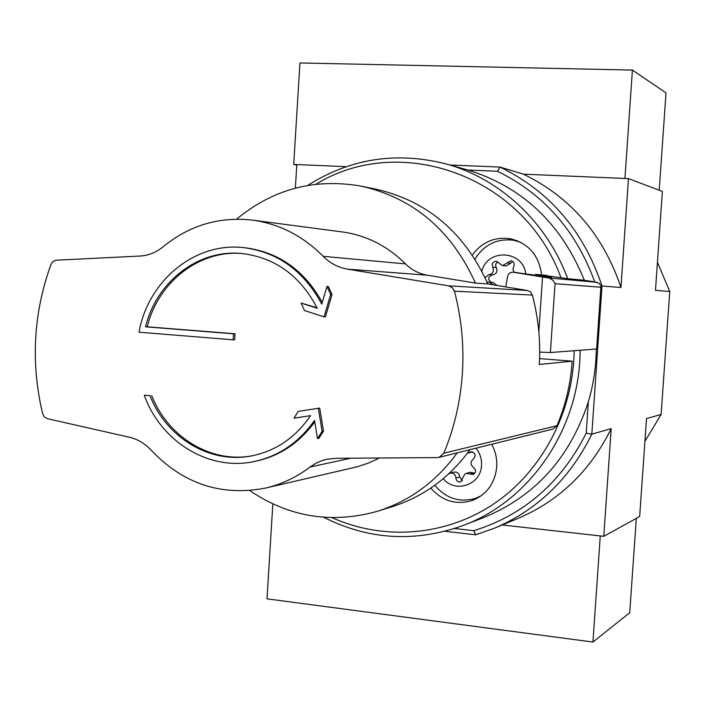 <?xml version="1.0" encoding="UTF-8"?>
<svg xmlns="http://www.w3.org/2000/svg" width="705" height="705" viewBox="0 0 705 705"><rect width="100%" height="100%" fill="white"/><g stroke="black" fill="none" stroke-linecap="round" stroke-linejoin="round"><path stroke-width="1.06" d="M322.106 431.284L318.334 408.283L319.726 408.098L323.489 431.055L322.106 431.284L317.506 438.589L318.898 438.343L323.489 431.055M318.334 408.283L298.25 411.376L293.994 418.188L310.552 415.668M293.994 418.188L310.561 415.65C295.492 437.646 275.734 451.085 251.28 455.959C209.79 464.137 166.213 437.523 150.05 395.752L144.278 395.188L150.05 395.752M252.029 455.818C210.821 463.537 167.772 437.012 151.725 395.593M317.506 438.589L314.5 420.444C298.753 442.793 278.352 456.549 253.28 461.713C208.116 471.028 160.608 441.189 144.278 395.188M314.738 421.898C299.096 443.26 279.118 456.435 254.787 461.423L253.28 461.713M242.917 247.552C194.368 242.256 147.944 281.145 139.052 332.205L233.143 339.81L233.531 333.809L145.538 326.82C156.369 281.921 198.149 249.173 241.48 253.474C274.976 257.413 300.224 275.673 317.241 308.252L301.114 303.062L304.498 310.544L324.044 316.845L330.654 294.487L326.997 286.442L321.744 304.102C303.776 270.676 277.497 251.826 242.917 247.552L244.441 247.693C278.255 251.817 304.19 270.05 322.255 302.401M326.997 286.442L328.38 286.512L332.029 294.54L325.428 316.853L324.044 316.845M233.143 339.81L234.686 339.766L235.073 333.773L147.222 326.803C157.99 282.273 199.233 249.676 242.247 253.544M233.531 333.809L235.073 333.773M145.538 326.82L147.222 326.803M316.994 307.75L301.114 303.062M330.654 294.487L332.029 294.54M347.688 269.178C338.171 267.521 330.002 263.238 323.198 256.329C302.921 235.946 279.374 223.873 252.54 220.127C219.317 216.426 189.592 225.256 163.349 246.591C156.228 252.425 148.447 255.58 140.004 256.047L56.083 260.207L53.06 261.458L50.971 264.437C33.382 313.099 30.588 362.811 42.6 413.579L44.336 416.875L47.182 418.629L129.473 437.276C137.748 439.18 145.054 443.568 151.399 450.46C183.344 483.956 221.379 496.505 265.503 488.08C281.586 484.326 296.444 477.303 310.077 467.01L315.752 463.37L321.894 460.682L327.085 459.246L335.8 458.321L437.4 457.571L439.048 457.351L443.842 453.218C454.302 427.926 460.48 401.33 462.374 373.438C464.154 345.538 461.502 318.114 454.425 291.174L452.266 287.64L448.583 285.833L347.688 269.178L427.336 275.197L475.443 283.084L487.834 283.921L527.393 290.486L448.583 285.833M252.54 220.127L342.313 231.936C366.344 235.303 387.406 245.948 405.49 263.882C411.57 269.953 418.849 273.725 427.336 275.197M439.048 457.36L553.125 429.01L556.95 425.714C565.621 405.216 570.689 383.705 572.169 361.171L539.272 364.476C540.691 340.929 538.382 317.788 532.337 295.06L530.512 292.02L527.393 290.486M379.352 458.047L368.627 463.009L357.497 466.71L265.503 488.08M236.598 219.158C273.311 188.843 315.117 177.889 362.026 186.296L376.796 189.354C427.627 201.242 464.639 232.765 487.834 283.921M457.245 452.839C436.307 481.524 409.808 500.973 377.748 511.187C331.87 524.088 289.2 517.214 249.729 490.583M470.006 449.667C449.508 477.69 423.555 496.708 392.147 506.71L377.748 511.187M307.706 185.424C350.323 158.475 396.457 151.319 446.098 163.939C499.942 178.647 547.045 222.251 567.692 278.704L584.295 280.229C561.418 223.758 522.616 187.028 467.891 170.037L497.518 171.28C543.766 193.972 576.179 230.852 594.756 281.93L584.295 280.229M315.99 184.216C399.744 132.399 523.709 175.307 561.013 277.708L567.692 278.704M446.098 163.939L467.891 170.037M555.038 283.683L550.385 352.535L596.615 349.001L600.854 287.252L555.038 283.683L552.984 280.255L549.336 278.114L513.029 272.2L551.601 277.365L535.5 274.342L561.013 277.708M550.385 352.535L539.686 352.103M574.161 350.72C573.324 412.672 541.696 471.768 493.403 504.163C444.934 536.39 383.194 540.7 332.134 517.699M472.315 254.972C481.806 242.264 494.249 236.818 509.636 238.634C528.327 242.987 538.99 255.087 541.616 274.915M491.702 444.273C495.527 451.376 497.21 458.955 496.734 466.992C494.884 483.533 486.609 494.734 471.901 500.612C455.923 505.177 442.22 500.999 430.79 488.08M491.156 282.37C487.525 279.215 487.93 276.73 492.363 274.932L488.803 274.633C492.971 273.769 494.284 271.284 492.733 267.169C491.491 263.679 492.645 261.678 496.214 261.176L502.559 265.618L510.984 260.709C513.91 261.634 514.8 263.573 513.663 266.543L512.976 269.53L514.174 272.315M493.341 284.829L489.614 282.264L486.961 281.859M488.803 274.633L485.084 277.664M481.876 271.143C487.596 248.178 523.004 250.16 525.807 273.91M474.712 473.39L473.698 472.905L470.024 473.989L473.046 474.491C476.201 472.456 476.36 470.112 473.531 467.45C470.244 464.621 470.191 461.81 473.381 459.034C476.386 455.183 475.505 452.813 470.746 451.931L467.424 453.183M470.024 473.989L466.296 473.363L464.78 474.165L460.638 481.92C457.836 482.273 456.267 480.969 455.915 478.025C455.5 474.421 453.579 472.799 450.16 473.17L448.636 473.927M475.998 448.177C479.999 453.192 481.832 458.92 481.515 465.353C481.03 484.881 455.324 493.667 443.242 478.677M497.518 171.28L499.977 167.059L523.383 174.161L628.472 178.612L662.383 191.407L655.474 290.337L669.75 291.509L661.123 414.425L646.511 418.585L639.664 516.501L603.762 536.329L611.2 428.64L591.821 434.157L602 285.983L620.946 287.525L628.472 178.612M361.365 162.309L364.908 161.498M449.878 164.996L499.977 167.059C549.521 191.143 583.529 230.782 602 285.983M445.031 531.297L475.646 534.804L473.76 530.698L454.575 528.512M473.76 530.698C523.727 515.161 561.206 482.643 586.216 433.143L588.367 401.709C570.001 457.801 535.13 496.399 483.753 517.514L463.582 525.313C415.386 542.674 368.786 540.004 323.762 517.303M659.219 190.218L666.014 92.857L632.411 70.077L299.951 62.948L293.712 164.432L346.305 166.662L296.814 164.565L295.36 188.138M272.844 503.908L267.01 598.845L592.94 642.052L600.263 535.932L502.242 524.969L603.762 536.329M657.43 262.278L669.75 291.509M661.123 414.425L644.925 441.312M586.216 433.143L591.821 434.157C570.045 478.378 537.677 509.689 494.725 528.107L475.646 534.804M494.725 528.107L518.272 518.298C559.409 500.665 590.385 470.781 611.2 428.64M620.946 287.525C603.321 234.968 570.794 197.18 523.383 174.161L624.93 178.462L632.411 70.077M596.28 349.028C596.077 367.032 593.434 384.586 588.367 401.709M600.854 287.252L600.581 285.296L599.188 283.295L594.756 281.93M580.127 350.262C580.118 427.935 530.583 500.4 463.582 525.313M476.28 498.752L472.094 499.334M481.145 495.8L475.408 498.382C459.422 502.85 445.895 498.47 434.844 485.243M508.34 239.726L513.804 239.568M475.003 259.123C483.956 244.75 496.637 238.44 513.046 240.167L520.669 242.282M468.27 453.059L472.491 451.94M473.698 472.905L469.997 472.279L466.296 473.363M450.16 473.17L453.958 472.103C457.36 471.733 459.263 473.337 459.678 476.915L462.33 480.766M449.587 473.046L450.09 473.187M497.043 285.446L493.174 282.511L489.614 282.264M492.363 274.932C496.514 274.078 497.818 271.61 496.276 267.53L492.733 267.169M497.924 261.846C495.668 263.221 495.113 265.115 496.276 267.53M502.559 265.618L506.04 265.988L510.649 263.291L507.195 262.903M512.65 261.361L510.649 263.291M513.029 272.2C509.838 272.253 507.979 273.919 507.459 277.188L505.82 286.9M362.026 186.296C413.923 198.431 451.72 230.694 475.443 283.084M572.169 361.171L539.554 358.616M592.94 642.052L629.732 612.698L636.315 518.351M293.712 164.432L296.779 165.102M405.49 263.882L323.198 256.329M532.337 295.06L454.425 291.174M556.95 425.714L443.842 453.218M350.702 458.241L310.077 467.01M542.533 277.003L538.84 331.852M471.953 451.843L469.636 452.434M459.678 476.915L455.915 478.025M535.782 274.377L547.159 275.452M513.355 272.245L517.84 272.668M548.552 277.946L596.994 282.291M475.408 498.382L479.321 497.034M513.046 240.167L517.726 240.925"/></g></svg>
